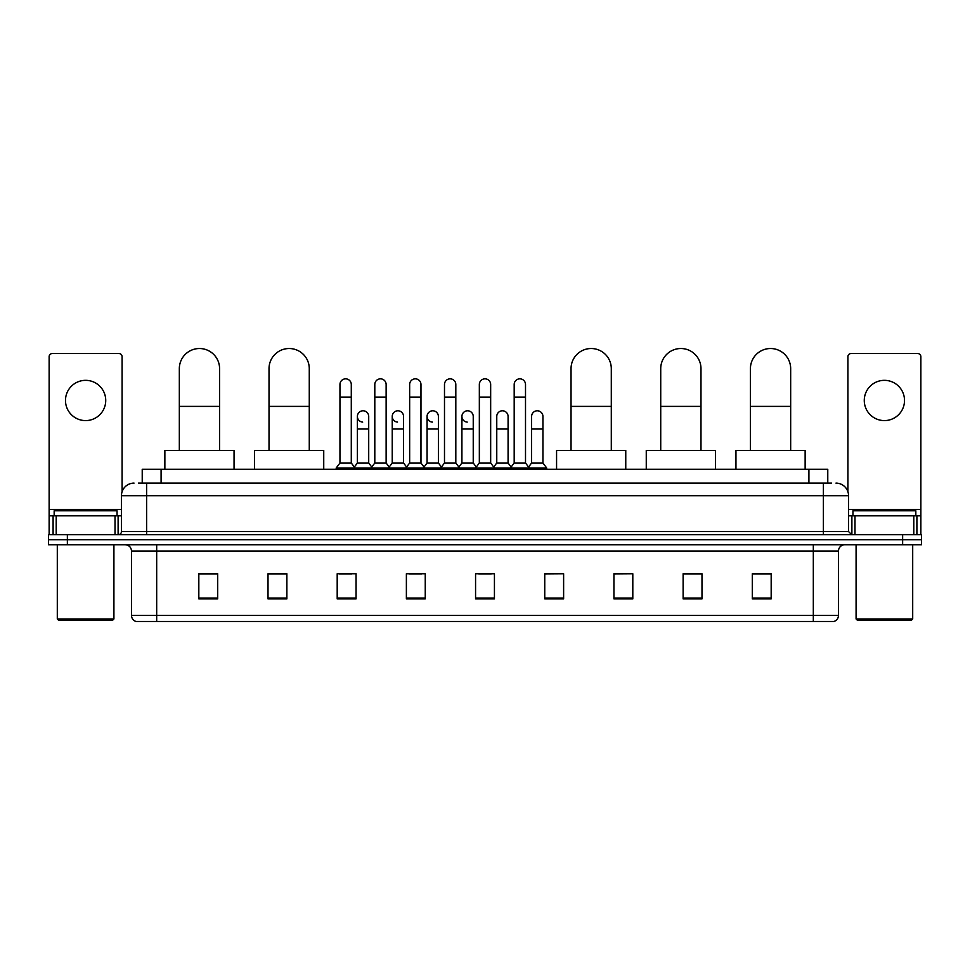 <?xml version="1.0" encoding="UTF-8"?>
<svg xmlns="http://www.w3.org/2000/svg" width="970" height="970" viewBox="0 0 970 970"><rect width="100%" height="100%" fill="white"/><g stroke="black" fill="none" stroke-linecap="round" stroke-linejoin="round"><path stroke-width="1.45" d="M142.226 483.108L142.226 469.274L827.774 469.274L827.774 483.108M138.734 483.108L831.557 483.108M138.443 483.108L146.615 483.108L146.615 495.694L121.456 495.694L121.456 531.548A3.14 3.14 0 0 1 118.316 534.688M134.042 483.108A12.574 12.574 0 0 0 121.456 495.694M835.958 483.108A12.574 12.574 0 0 1 848.544 495.694L848.544 531.548L851.684 534.688M67.367 534.688L48.5 534.688L48.5 539.72L67.367 539.72L48.5 539.72L48.5 544.752L67.367 544.752L67.367 539.72L902.634 539.72L67.367 539.72L67.367 534.688L902.634 534.688L902.634 539.72L921.5 539.72L902.634 539.72L902.634 544.752L67.367 544.752M902.634 544.752L921.5 544.752L921.5 534.688L902.634 534.688M838.48 615.453C838.298 618.46 836.795 620.473 833.945 621.479L813.321 621.479L813.321 615.453L838.48 615.453L838.48 551.045A6.293 6.293 0 0 1 844.761 544.752M813.321 621.479L136.055 621.479A6.293 6.293 0 0 1 131.52 615.453L131.52 551.045C131.156 547.225 129.058 545.128 125.239 544.752M771.174 598.902L771.174 573.743L752.308 573.743L752.308 598.902L771.174 598.902M701.989 598.902L701.989 573.743L683.122 573.743L683.122 598.902L701.989 598.902M632.804 598.902L632.804 573.743L613.937 573.743L613.937 598.902L632.804 598.902M563.618 598.902L563.618 573.743L544.752 573.743L544.752 598.902L563.618 598.902M217.692 598.902L217.692 573.743L198.826 573.743L198.826 598.902L217.692 598.902M286.877 598.902L286.877 573.743L268.011 573.743L268.011 598.902L286.877 598.902M356.063 598.902L356.063 573.743L337.196 573.743L337.196 598.902L356.063 598.902M425.248 598.902L425.248 573.743L406.382 573.743L406.382 598.902L425.248 598.902M494.433 598.902L494.433 573.743L475.567 573.743L475.567 598.902L494.433 598.902M632.804 573.743L613.937 573.876L632.804 573.743M409.025 573.876L421.598 573.876M339.33 573.876L351.916 573.876M563.618 573.743L544.752 573.876L563.618 573.743M478.707 573.876L491.293 573.876M286.877 573.876L268.011 573.876M217.692 573.876L198.826 573.876M701.989 573.876L683.122 573.876M771.174 573.876L752.308 573.876M85.615 380.337A20.128 20.128 0 0 0 65.487 400.464A20.128 20.128 0 0 0 85.615 420.592A20.128 20.128 0 0 0 105.73 400.464A20.128 20.128 0 0 0 85.615 380.337M115.018 534.688L115.018 515.822L56.199 515.822L56.199 534.688M122.087 491.766L122.087 356.693A3.14 3.14 0 0 0 118.946 353.553L52.271 353.553A3.14 3.14 0 0 0 49.13 356.693L49.13 515.822L56.199 515.822M115.018 515.822L121.456 515.822M49.13 534.688L49.13 515.822M112.653 620.23L58.564 620.23L57.303 618.969L113.914 618.969L112.653 620.23M57.303 544.752L57.303 618.969M113.914 544.752L113.914 618.969M117.055 515.822L117.055 510.79L54.162 510.79L54.162 515.822M179.329 450.407L179.329 368.636A20.128 20.128 0 0 1 199.456 348.521A20.128 20.128 0 0 1 219.584 368.636A20.128 20.128 0 0 0 199.456 348.521M219.584 450.407L219.584 368.636M234.049 469.274L234.049 450.407L164.864 450.407L164.864 469.274M269.017 450.407L269.017 368.636A20.128 20.128 0 0 1 289.145 348.521A20.128 20.128 0 0 1 309.272 368.636A20.128 20.128 0 0 0 289.145 348.521M309.272 450.407L309.272 368.636M323.737 469.274L323.737 450.407L254.552 450.407L254.552 469.274M571.039 450.407L571.039 368.636A20.128 20.128 0 0 1 591.166 348.521A20.128 20.128 0 0 1 611.294 368.636A20.128 20.128 0 0 0 591.166 348.521M611.294 450.407L611.294 368.636M625.759 469.274L625.759 450.407L556.574 450.407L556.574 469.274M660.728 450.407L660.728 368.636A20.128 20.128 0 0 1 680.855 348.521A20.128 20.128 0 0 1 700.983 368.636A20.128 20.128 0 0 0 680.855 348.521M700.983 450.407L700.983 368.636M715.448 469.274L715.448 450.407L646.262 450.407L646.262 469.274M750.416 450.407L750.416 368.636A20.128 20.128 0 0 1 770.544 348.521A20.128 20.128 0 0 1 790.671 368.636A20.128 20.128 0 0 0 770.544 348.521M790.671 450.407L790.671 368.636M805.136 469.274L805.136 450.407L735.951 450.407L735.951 469.274M339.961 397.07L351.286 397.07L351.286 462.981L339.961 462.981L339.961 384.496A5.662 5.662 0 0 1 345.975 378.846A5.662 5.662 0 0 1 351.286 384.496A5.662 5.662 0 0 0 345.975 378.846M339.961 462.981L336.19 468.013L336.19 469.274M351.286 462.981L355.056 468.013L336.19 468.013M374.808 462.981L374.808 397.07L386.133 397.07L386.133 462.981L374.808 462.981L371.037 468.013L355.056 468.013L355.056 469.274M374.808 397.07L374.808 384.496A5.662 5.662 0 0 1 380.822 378.846A5.662 5.662 0 0 1 386.133 384.496A5.662 5.662 0 0 0 380.822 378.846M386.133 462.981L389.904 468.013L371.037 468.013L371.037 469.274M409.655 462.981L409.655 397.07L420.968 397.07L420.968 462.981L409.655 462.981L405.872 468.013L389.904 468.013L389.904 469.274M409.655 397.07L409.655 384.496A5.662 5.662 0 0 1 415.669 378.846A5.662 5.662 0 0 1 420.968 384.496A5.662 5.662 0 0 0 415.669 378.846M420.968 462.981L424.751 468.013L405.872 468.013L405.872 469.274M444.49 462.981L444.49 397.07L455.815 397.07L455.815 462.981L444.49 462.981L440.719 468.013L424.751 468.013L424.751 469.274M444.49 397.07L444.49 384.496A5.662 5.662 0 0 1 450.516 378.846A5.662 5.662 0 0 1 455.815 384.496A5.662 5.662 0 0 0 450.516 378.846M455.815 462.981L459.586 468.013L440.719 468.013L440.719 469.274M479.338 462.981L479.338 397.07L490.662 397.07L490.662 462.981L479.338 462.981L475.567 468.013L459.586 468.013L459.586 469.274M479.338 397.07L479.338 384.496A5.662 5.662 0 0 1 485.352 378.846A5.662 5.662 0 0 1 490.662 384.496A5.662 5.662 0 0 0 485.352 378.846M490.662 462.981L494.433 468.013L475.567 468.013L475.567 469.274M514.185 462.981L514.185 397.07L525.51 397.07L525.51 462.981L514.185 462.981L510.414 468.013L494.433 468.013L494.433 469.274M514.185 397.07L514.185 384.496A5.662 5.662 0 0 1 520.199 378.846A5.662 5.662 0 0 1 525.51 384.496A5.662 5.662 0 0 0 520.199 378.846M525.51 462.981L529.28 468.013L510.414 468.013L510.414 469.274M542.933 462.981L542.933 429.019L531.608 429.019L531.608 462.981L542.933 462.981L546.704 468.013L529.28 468.013L529.28 469.274M362.683 422.095A5.662 5.662 0 0 1 357.384 416.445A5.662 5.662 0 0 1 363.398 410.795A5.662 5.662 0 0 1 368.709 416.445L368.709 429.019L357.384 429.019L357.384 416.445M368.709 429.019L368.709 462.981L357.384 462.981L357.384 429.019M357.384 462.981L354.329 467.055M368.709 462.981L371.752 467.055M397.53 422.095A5.662 5.662 0 0 1 392.232 416.445A5.662 5.662 0 0 1 398.246 410.795A5.662 5.662 0 0 1 403.544 416.445L403.544 429.019L392.232 429.019L392.232 416.445M403.544 429.019L403.544 462.981L392.232 462.981L392.232 429.019M392.232 462.981L389.176 467.055M403.544 462.981L406.6 467.055M432.377 422.095A5.662 5.662 0 0 1 427.067 416.445A5.662 5.662 0 0 1 433.093 410.795A5.662 5.662 0 0 1 438.391 416.445L438.391 429.019L427.067 429.019L427.067 416.445M438.391 429.019L438.391 462.981L427.067 462.981L427.067 429.019M427.067 462.981L424.023 467.055M438.391 462.981L441.447 467.055M467.225 422.095A5.662 5.662 0 0 1 461.914 416.445A5.662 5.662 0 0 1 467.928 410.795A5.662 5.662 0 0 1 473.239 416.445L473.239 429.019L461.914 429.019L461.914 416.445M473.239 429.019L473.239 462.981L461.914 462.981L461.914 429.019M461.914 462.981L458.871 467.055M473.239 462.981L476.294 467.055M496.761 416.445A5.662 5.662 0 0 1 502.775 410.795A5.662 5.662 0 0 1 508.086 416.445L508.086 429.019L496.761 429.019L496.761 416.445M508.086 429.019L508.086 462.981L496.761 462.981L496.761 429.019M496.761 462.981L493.706 467.055M508.086 462.981L511.129 467.055M531.608 429.019L531.608 416.445A5.662 5.662 0 0 1 537.622 410.795A5.662 5.662 0 0 1 542.933 416.445L542.933 429.019M531.608 462.981L528.553 467.055M546.704 468.013L546.704 469.274M884.385 380.337A20.128 20.128 0 0 0 864.27 400.464A20.128 20.128 0 0 0 884.385 420.592A20.128 20.128 0 0 0 904.513 400.464A20.128 20.128 0 0 0 884.385 380.337M913.801 534.688L913.801 515.822L854.982 515.822L854.982 534.688M913.801 515.822L920.869 515.822L920.869 356.693A3.14 3.14 0 0 0 917.729 353.553L851.054 353.553A3.14 3.14 0 0 0 847.913 356.693L847.913 491.766M848.544 515.822L854.982 515.822M920.869 515.822L920.869 534.688M911.436 620.23L857.347 620.23L856.086 618.969L912.697 618.969L911.436 620.23M856.086 544.752L856.086 618.969M912.697 544.752L912.697 618.969M915.838 515.822L915.838 510.79L852.945 510.79L852.945 515.822M161.093 483.108L161.093 469.274M808.907 483.108L808.907 469.274M146.615 534.688L146.615 531.548L848.544 531.548M121.456 531.548L146.615 531.548L146.615 495.694L823.385 495.694L823.385 534.688M848.544 495.694L823.385 495.694L823.385 483.108M813.321 544.752L813.321 551.045L131.52 551.045M838.48 551.045L813.321 551.045L813.321 615.453L156.679 615.453L156.679 621.479M131.52 615.453L156.679 615.453L156.679 544.752M494.433 598.029L475.567 598.029M425.248 598.029L406.382 598.029M356.063 598.029L337.196 598.029M286.877 598.029L268.011 598.029M217.692 598.029L198.826 598.029M563.618 598.029L544.752 598.029M632.804 598.029L613.937 598.029M701.989 598.029L683.122 598.029M771.174 598.029L752.308 598.029M121.456 509.529L49.13 509.529M118.11 515.822L118.11 534.688M49.179 515.822L49.179 534.688M53.107 534.688L53.107 515.822M179.329 406.382L219.584 406.382M269.017 406.382L309.272 406.382M571.039 406.382L611.294 406.382M660.728 406.382L700.983 406.382M750.416 406.382L790.671 406.382M920.869 509.529L848.544 509.529M920.821 534.688L920.821 515.822M916.893 515.822L916.893 534.688M851.89 534.688L851.89 515.822M351.286 397.07L351.286 384.496M386.133 397.07L386.133 384.496M420.968 397.07L420.968 384.496M455.815 397.07L455.815 384.496M490.662 397.07L490.662 384.496M525.51 397.07L525.51 384.496"/></g></svg>
